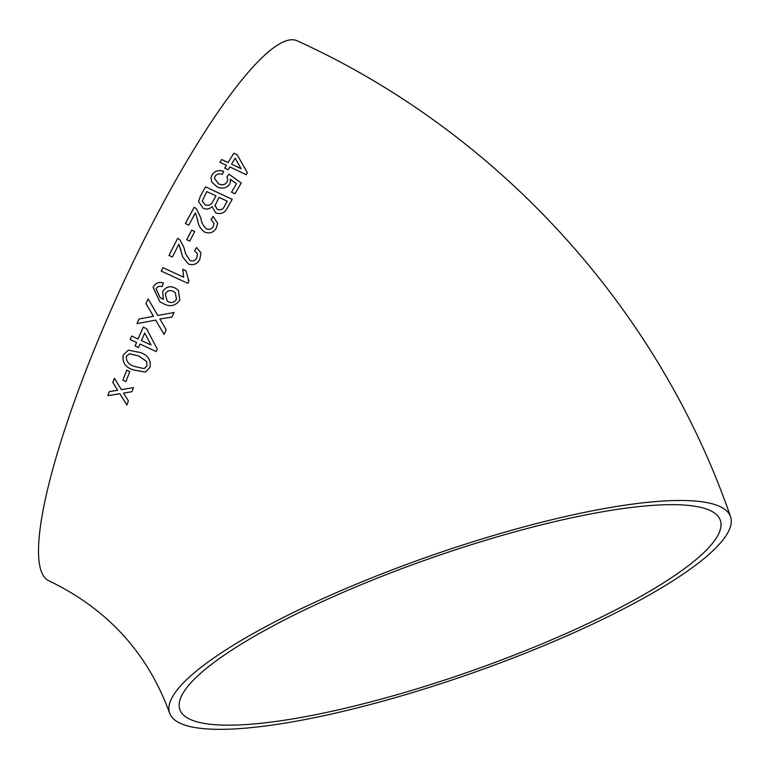 <?xml version="1.0" encoding="UTF-8"?>
<svg xmlns="http://www.w3.org/2000/svg" width="769" height="769" viewBox="0 0 769 769"><rect width="100%" height="100%" fill="white"/><g stroke="black" fill="none" stroke-linecap="round" stroke-linejoin="round"><path stroke-width="1.15" d="M412.001 562.456A297.17 62.222 160.7 0 0 169.632 713.151A297.17 62.222 160.7 0 0 470.657 673.634A297.17 62.222 160.7 0 0 730.55 516.672A297.17 62.222 160.7 0 0 412.001 562.456M730.55 516.672C658.485 307.994 498.485 132.422 297.286 40.853A297.17 56.858 114.7 0 0 134.911 258.326A297.17 56.858 114.7 0 0 48.707 580.71C107.458 608.885 147.763 653.035 169.632 713.151M109.333 391.632L107.833 395.689L119.849 393.728L126.895 405.003L128.404 400.947L123.549 393.122L131.903 391.729L133.489 387.614L121.387 389.633L114.389 378.31L112.812 382.424L117.676 390.248L109.333 391.632L107.833 395.689M126.76 370.216L122.829 380.203L125.866 381.616L129.807 371.629L126.76 370.216M149.984 367.409C151.195 360.055 147.936 355.086 140.227 352.51L128.298 350.155L123.242 355.038C122.06 362.305 125.337 367.255 133.095 369.879L145.341 372.109L149.984 367.409M148.129 298.881L145.985 303.544L153.454 316.299L139.016 319L136.969 323.634L155.665 320.115L164.085 334.438L166.181 329.747L159.865 318.981L171.9 317.088L174.025 312.493L157.808 315.482L148.119 298.872L145.975 303.544L153.435 316.299L139.016 319M138.487 347.54L139.968 344.051L156.222 351.587L157.27 349.145L146.591 328.709L143.197 327.142L138.064 338.994L131.605 336.034L130.115 339.514L136.574 342.484L135.094 345.973L138.487 347.54M178.466 290.374L174.89 287.856C169.757 285.655 165.691 286.885 162.701 291.557L163.268 299.333L160.106 297.632L156.078 288.894C157.443 286.529 159.462 285.77 162.134 286.616L163.432 283.011C158.847 281.627 155.405 283.059 153.089 287.298L159.885 301.842L162.807 303.332C169.661 307.264 175.322 306.206 179.783 300.16L178.466 290.365L174.89 287.856C169.766 285.664 165.71 286.895 162.711 291.566L163.288 299.343L162.615 299.045M185.915 270.755L182.762 269.275L183.666 277.215L162.932 267.66L161.269 271.082L187.867 283.338L188.943 281.137L185.906 270.726L182.762 269.275L183.666 277.215M199.844 259.326L200.959 252.866L196.595 247.531L194.547 250.694L197.422 253.876L196.806 257.826C195.297 260.614 193.057 261.537 190.078 260.604L185.637 253.857L183.791 247.06L179.84 239.803L177.649 238.361L168.978 255.433L172.4 257L178.869 244.215L182.762 257.048L188.415 263.988C193.461 265.641 197.268 264.084 199.844 259.326M191.692 230.142L186.704 239.668L189.78 241.091L194.759 231.565L191.692 230.142L186.713 239.697M216.32 227.912L217.656 223.241L213.119 216.464L211.052 219.463L214.061 223.587L213.282 226.403C211.754 229.066 209.504 229.912 206.525 228.96C203.256 226.076 201.363 222.395 200.853 217.915L196.364 208.687L194.173 207.255L185.387 223.577L188.799 225.154L195.374 212.907L197.633 220.145C198.248 225.288 200.651 229.306 204.833 232.2C209.889 233.891 213.715 232.469 216.32 227.912M215.801 212.984C221.049 214.503 224.836 212.917 227.163 208.207L232.19 199.334L205.573 186.838L200.517 195.787L198.556 201.641L203.189 208.284C206.563 209.649 209.533 209.101 212.1 206.65L215.801 212.984M229.652 184.185L230.412 181.993L230.258 179.292L236.468 183.704L231.536 192.173L234.949 193.788L241.274 182.964L228.989 174.198L226.942 176.918L227.749 180.081L227.047 181.926C225.067 184.858 222.26 185.492 218.617 183.829L214.426 178.389L215.109 176.312C216.771 173.938 219.175 173.294 222.337 174.39L223.702 171.343C218.588 169.68 214.705 170.853 212.052 174.861L210.956 178.11L211.888 182.205L217.108 186.896C222.347 189.107 226.528 188.203 229.652 184.185M228.133 169.766L229.835 166.94L246.205 174.707L247.387 172.756L237.237 154.819L233.834 153.204L228.114 162.528L221.626 159.491L219.934 162.297L226.422 165.335L224.721 168.161L228.133 169.766M718.534 516.903A286.318 59.944 160.7 0 0 421.816 561.332A286.318 59.944 160.7 0 0 179.869 709.566A286.318 59.944 160.7 0 0 469.907 671.491A286.318 59.944 160.7 0 0 720.313 520.257A286.318 59.944 160.7 0 0 718.534 516.903M247.378 172.804L237.237 154.819M237.227 154.877L233.834 153.204M233.814 153.262L228.114 162.528M228.105 162.576L221.626 159.491M221.616 159.539L219.924 162.346M224.711 168.219L226.422 165.335M231.527 164.133L241.101 168.728L235.179 158.154L231.527 164.133L241.11 168.671M230.412 182.022L230.258 179.292M231.527 192.221L236.468 183.704M241.264 183.012L228.989 174.198M228.989 174.246L226.942 176.966M227.739 180.109L227.047 181.926M227.047 181.974C225.057 184.896 222.251 185.54 218.617 183.878L218.617 183.829M218.617 183.878L214.426 178.418M223.692 171.391C218.579 169.728 214.695 170.901 212.042 174.909L212.052 174.861M212.042 174.909L210.956 178.129M232.19 199.373L205.573 186.838M205.573 186.886L200.517 195.787L198.556 201.661M214.964 205.352L217.377 209.428C220.953 210.485 223.385 209.264 224.663 205.775L227.23 201.199L219.04 197.345L214.916 205.9M205.14 204.9C208.899 206.005 211.513 204.775 213.003 201.209L215.974 195.903L206.755 191.606L202.257 200.988L205.14 204.862C208.899 205.967 211.523 204.737 213.003 201.17L215.974 195.903M202.257 200.988L205.14 204.862M224.663 205.775L227.23 201.199M214.964 205.304L217.377 209.389C220.953 210.437 223.385 209.226 224.673 205.736M217.656 223.26L213.119 216.464M213.119 216.502L211.052 219.501M214.061 223.606L213.282 226.403C211.754 229.095 209.504 229.95 206.525 228.989L206.525 228.96C203.256 226.105 201.363 222.424 200.853 217.954L200.853 217.915M200.853 217.954L196.364 208.687M196.364 208.726L194.173 207.255M194.173 207.294L185.387 223.616M194.768 231.594L191.692 230.171M200.959 252.876L196.595 247.531M196.604 247.56L194.547 250.723M197.431 253.905L196.806 257.826M196.816 257.855C195.307 260.633 193.057 261.566 190.087 260.624L190.078 260.604M190.087 260.624L185.637 253.857M183.801 247.07L179.84 239.803M179.85 239.832L177.649 238.361M177.658 238.39L168.988 255.452M180.273 247.935L181.167 251.674M181.176 251.694L182.762 257.057M183.676 277.234L162.932 267.66L161.279 271.101M188.943 281.137L188.136 279.906M162.624 299.054L160.106 297.632M163.451 283.021C158.866 281.646 155.415 283.079 153.108 287.318L153.089 287.298M153.108 287.318L159.894 301.842M167.181 300.996L168.44 301.717C171.852 303.255 174.534 302.448 176.486 299.285L175.255 292.662L173.063 291.211C169.661 289.865 167.065 290.797 165.268 294.018L167.181 300.996L168.421 301.708C171.843 303.246 174.525 302.438 176.466 299.276L175.255 292.662M156.251 351.587L139.968 344.051M143.217 327.142L138.064 338.994M131.624 336.024L130.115 339.514M130.144 339.514L136.594 342.474L135.094 345.973L138.516 347.53M150.974 344.973L144.735 333.015L141.458 340.561L150.974 344.973L144.716 333.015M139.035 319L136.988 323.634M164.114 334.438L155.665 320.115M174.034 312.502L157.808 315.482M128.317 350.145L123.242 355.038M123.271 355.028C122.079 362.295 125.366 367.236 133.124 369.87L133.095 369.879M133.124 369.87L145.418 372.09M144.082 368.62L146.956 365.957L146.648 361.517L138.785 355.999L129.336 353.769L126.299 356.441C126.231 361.555 128.961 364.881 134.508 366.428L144.082 368.62L146.985 365.957L146.677 361.507L138.814 355.989L129.346 353.759M126.789 370.206L122.829 380.203M122.857 380.184L125.895 381.597M107.862 395.67L119.877 393.709L126.923 404.984M123.578 393.103L131.932 391.709M114.418 378.3L112.812 382.424M112.841 382.404L117.676 390.248"/></g></svg>

